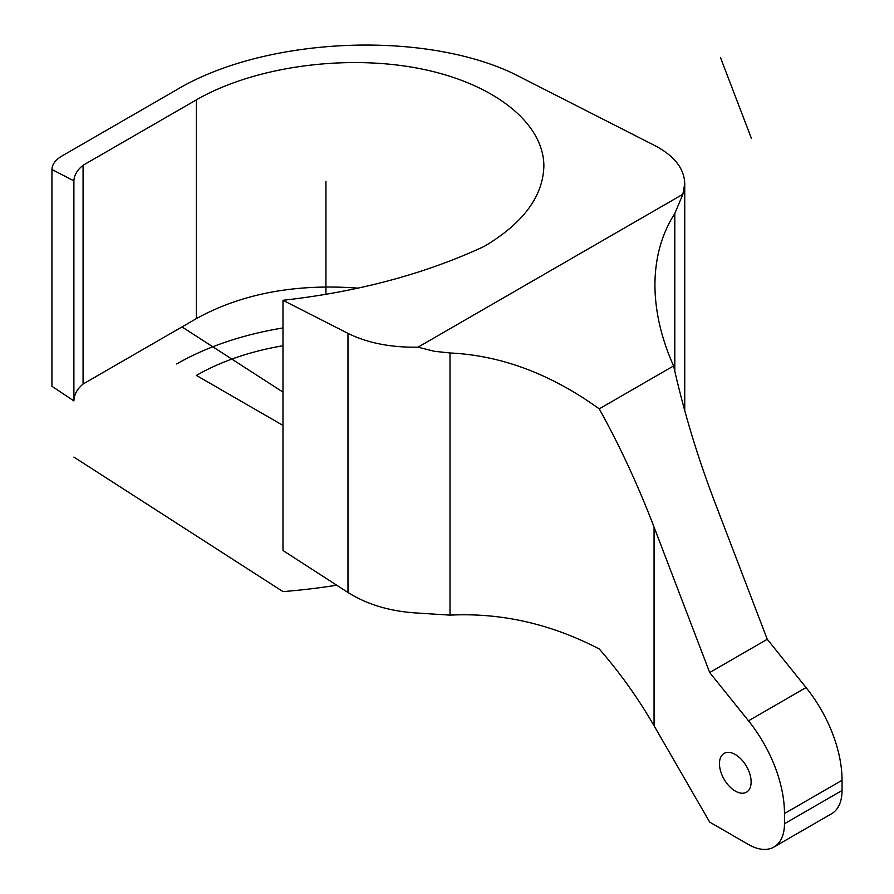 <?xml version="1.0" encoding="UTF-8"?>
<svg xmlns="http://www.w3.org/2000/svg" width="894" height="894" viewBox="0 0 894 894"><rect width="100%" height="100%" fill="white"/><g stroke="black" fill="none" stroke-linecap="round" stroke-linejoin="round"><path stroke-width="1.34" d="M735.293 754.514A22.395 12.929 60 0 1 749.921 774.249A22.395 12.929 60 0 1 746.49 792.185A22.395 12.929 60 0 1 735.293 791.078A22.395 12.929 60 0 1 720.665 771.343A22.395 12.929 60 0 1 724.095 753.407A22.395 12.929 60 0 1 735.293 754.514M784.474 823.743A50.891 29.379 60 0 1 773.936 847.031A50.891 29.379 60 0 1 748.501 844.517L709.691 822.111L654.062 725.76L654.062 527.091L709.691 672.534L748.501 720.81A101.771 58.758 60 0 1 784.474 813.551L784.474 823.743L842.047 790.497A50.891 29.379 -120 0 1 831.509 813.797L773.936 847.031M784.474 813.551L842.047 780.306A101.771 58.758 -120 0 0 806.064 687.564L748.501 720.81M682.893 194.255L418.034 347.174C390.857 347.598 367.501 343.005 347.978 333.384L282.985 300.295C357.868 291.891 424.952 273.933 484.257 246.386C523.102 223.265 542.971 196.535 543.876 166.172C543.887 122.389 492.695 82.516 418.224 68.313C343.765 54.087 253.382 66.938 196.401 99.849L83.075 165.278C77.152 170.061 74.09 175.269 73.889 180.879L51.953 169.491C52.098 164.373 55.45 159.87 61.999 155.981L176.733 89.735C264.088 37.447 420.996 29.826 513.044 73.397L654.933 145.633C674.344 155.869 684.279 168.553 684.737 183.706L682.893 194.255L674.802 213.476C661.672 234.005 655.045 257.818 654.933 284.929C655.034 311.235 661.258 338.234 673.595 365.925C683.787 411.419 697.432 456.599 714.541 501.456L767.264 639.288L806.064 687.564M767.264 639.288L709.691 672.534M654.062 527.091C637.947 485.04 619.676 445.637 599.237 408.86C550.939 374.027 501.199 355.399 450.006 352.974L434.205 351.264L418.034 347.174M599.237 408.86L673.595 365.925M282.985 300.295L282.985 550.514L347.978 592.476C367.501 604.724 390.857 611.597 418.034 613.083L450.006 615.128C501.199 612.591 550.939 623.878 599.237 648.977C619.676 672.322 637.947 697.912 654.062 725.76M842.047 780.306L842.047 790.497M51.953 386.275L73.889 400.925C74.09 394.623 77.152 388.991 83.075 384.029L196.401 318.599C241.671 293.623 295.59 283.476 358.148 288.147M83.075 384.029L83.075 165.278M51.953 386.756L51.953 169.715M73.889 400.925L73.889 180.879M720.43 57.417L751.329 138.201M282.985 591.604A411.173 237.391 0 0 0 336.714 585.201A411.173 237.391 0 0 1 282.985 591.604L73.889 457.091M282.985 425.41L196.401 375.424A203.541 117.516 0 0 1 282.985 345.754M282.985 327.953A244.475 141.14 0 0 0 176.733 363.959M282.985 392.097L182.007 326.913M325.941 294.349L325.941 181.426M674.802 213.476L674.802 371.256M347.978 333.384L347.978 592.476M450.006 615.128L450.006 352.974M196.401 318.599L196.401 99.849M684.737 410.625L684.737 183.706M51.953 386.521L51.953 169.48"/></g></svg>
